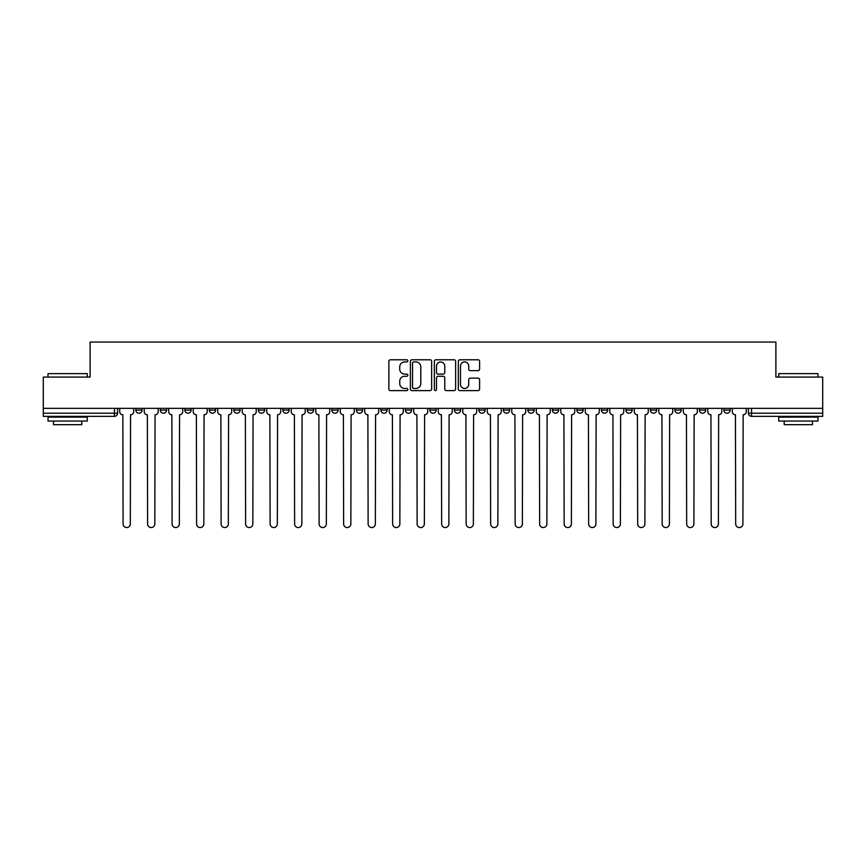 <?xml version="1.0" encoding="UTF-8"?>
<svg xmlns="http://www.w3.org/2000/svg" width="866" height="866" viewBox="0 0 866 866"><rect width="100%" height="100%" fill="white"/><g stroke="black" fill="none" stroke-linecap="round" stroke-linejoin="round"><path stroke-width="1.3" d="M407.864 360.862A1.083 1.083 0 0 0 406.793 359.78L390.404 359.78A1.537 1.537 0 0 0 388.866 361.317L388.866 389.072A1.537 1.537 0 0 0 390.404 390.609L406.793 390.609A1.083 1.083 0 0 0 407.864 389.538A1.083 1.083 0 0 0 406.793 388.455L404.671 388.455A4.936 4.936 0 0 1 399.735 383.519L399.735 381.213A4.936 4.936 0 0 1 404.671 376.277L406.793 376.277A1.083 1.083 0 0 0 407.864 375.195A1.083 1.083 0 0 0 406.793 374.123L404.671 374.123A4.936 4.936 0 0 1 399.735 369.187L399.735 366.87A4.936 4.936 0 0 1 404.671 361.934L406.793 361.934A1.083 1.083 0 0 0 407.864 360.862M723.9 408.341L723.9 410.062L730.179 410.062A3.139 3.139 0 0 1 727.039 413.212A3.139 3.139 0 0 1 723.9 410.062L723.9 408.341M650.388 410.062L650.388 408.341L650.388 410.062A3.139 3.139 0 0 0 653.527 413.212A3.139 3.139 0 0 1 650.388 410.062L656.677 410.062A3.139 3.139 0 0 1 653.527 413.212M625.891 410.062L625.891 408.341L625.891 410.062A3.139 3.139 0 0 0 629.03 413.212A3.139 3.139 0 0 1 625.891 410.062L632.169 410.062A3.139 3.139 0 0 1 629.03 413.212M552.378 408.341L552.378 410.062L558.657 410.062A3.139 3.139 0 0 1 555.517 413.212A3.139 3.139 0 0 1 552.378 410.062L552.378 408.341M527.87 408.341L527.87 410.062L534.16 410.062A3.139 3.139 0 0 1 531.01 413.212A3.139 3.139 0 0 1 527.87 410.062L527.87 408.341M380.856 408.341L380.856 410.062L387.134 410.062A3.139 3.139 0 0 1 383.995 413.212A3.139 3.139 0 0 1 380.856 410.062L380.856 408.341M356.348 408.341L356.348 410.062L362.627 410.062A3.139 3.139 0 0 1 359.487 413.212A3.139 3.139 0 0 1 356.348 410.062L356.348 408.341M233.831 410.062L233.831 408.341L233.831 410.062A3.139 3.139 0 0 0 236.97 413.212A3.139 3.139 0 0 1 233.831 410.062L240.109 410.062A3.139 3.139 0 0 1 236.97 413.212M209.323 408.341L209.323 410.062L215.612 410.062A3.139 3.139 0 0 1 212.473 413.212A3.139 3.139 0 0 1 209.323 410.062L209.323 408.341M184.826 408.341L184.826 410.062L191.105 410.062A3.139 3.139 0 0 1 187.965 413.212A3.139 3.139 0 0 1 184.826 410.062L184.826 408.341M160.318 410.062L160.318 408.341L160.318 410.062A3.139 3.139 0 0 0 163.458 413.212A3.139 3.139 0 0 1 160.318 410.062L166.608 410.062A3.139 3.139 0 0 1 163.458 413.212A3.139 3.139 0 0 0 166.608 410.062A3.139 3.139 0 0 1 163.458 413.212M135.821 410.062L135.821 408.341L135.821 410.062A3.139 3.139 0 0 0 138.961 413.212A3.139 3.139 0 0 1 135.821 410.062L142.1 410.062A3.139 3.139 0 0 1 138.961 413.212A3.139 3.139 0 0 0 142.1 410.062A3.139 3.139 0 0 1 138.961 413.212M478.054 370.648A1.537 1.537 0 0 0 479.602 369.111L479.602 361.317A1.537 1.537 0 0 0 478.054 359.78L459.868 359.78A1.537 1.537 0 0 0 458.32 361.317L458.32 389.072A1.537 1.537 0 0 0 459.868 390.609L478.054 390.609A1.537 1.537 0 0 0 479.602 389.072L479.602 379.665A1.537 1.537 0 0 0 478.054 378.128L470.27 378.128A1.537 1.537 0 0 0 468.733 379.665L468.733 384.331A4.124 4.124 0 0 1 464.609 388.455A4.124 4.124 0 0 1 460.485 384.331L460.485 366.058A4.124 4.124 0 0 1 464.609 361.934A4.124 4.124 0 0 1 468.733 366.058L468.733 369.111A1.537 1.537 0 0 0 470.27 370.648L478.054 370.648M43.3 408.341L43.3 377.078L90.107 377.078L90.107 342.059L775.893 342.059L775.893 377.078L822.7 377.078L822.7 408.341L43.3 408.341L43.3 413.212L117.592 413.212L117.592 408.341M431.647 361.317A1.537 1.537 0 0 0 430.11 359.78L411.913 359.78A1.537 1.537 0 0 0 410.376 361.317L410.376 389.072A1.537 1.537 0 0 0 411.913 390.609L430.11 390.609A1.537 1.537 0 0 0 431.647 389.072L431.647 361.317M435.89 359.78L454.087 359.78A1.537 1.537 0 0 1 455.624 361.317L455.624 389.072A1.537 1.537 0 0 1 454.087 390.609L446.293 390.609A1.537 1.537 0 0 1 444.756 389.072L444.756 377.814A1.537 1.537 0 0 0 443.219 376.277L438.044 376.277A1.537 1.537 0 0 0 436.507 377.814L436.507 389.538A1.083 1.083 0 0 1 435.425 390.609A1.083 1.083 0 0 1 434.353 389.538L434.353 361.317A1.537 1.537 0 0 1 435.89 359.78M748.408 408.341L748.408 413.212L822.7 413.212L822.7 416.351L751.547 416.351A3.139 3.139 0 0 1 748.408 413.212L748.408 408.341M822.7 408.341L822.7 413.212M114.453 408.341L114.453 416.351A3.139 3.139 0 0 0 117.592 413.212A3.139 3.139 0 0 1 114.453 416.351L43.3 416.351L43.3 413.212M730.179 408.341L730.179 410.062L730.179 408.341M705.682 408.341L705.682 410.062A3.139 3.139 0 0 1 702.543 413.212A3.139 3.139 0 0 1 699.392 410.062L705.682 410.062L705.682 408.341M699.392 408.341L699.392 410.062M681.174 408.341L681.174 410.062A3.139 3.139 0 0 1 678.035 413.212A3.139 3.139 0 0 1 674.895 410.062L681.174 410.062M674.895 408.341L674.895 410.062M656.677 408.341L656.677 410.062L656.677 408.341M632.169 408.341L632.169 410.062L632.169 408.341M607.661 408.341L607.661 410.062A3.139 3.139 0 0 1 604.522 413.212A3.139 3.139 0 0 1 601.383 410.062L607.661 410.062L607.661 408.341M601.383 408.341L601.383 410.062M583.164 408.341L583.164 410.062A3.139 3.139 0 0 1 580.025 413.212A3.139 3.139 0 0 1 576.875 410.062L583.164 410.062A3.139 3.139 0 0 1 580.025 413.212A3.139 3.139 0 0 0 583.164 410.062M576.875 408.341L576.875 410.062M558.657 408.341L558.657 410.062L558.657 408.341M534.16 408.341L534.16 410.062L534.16 408.341M509.652 408.341L509.652 410.062A3.139 3.139 0 0 1 506.513 413.212A3.139 3.139 0 0 1 503.373 410.062L509.652 410.062M503.373 408.341L503.373 410.062M485.144 408.341L485.144 410.062A3.139 3.139 0 0 1 482.005 413.212A3.139 3.139 0 0 1 478.866 410.062L485.144 410.062A3.139 3.139 0 0 1 482.005 413.212A3.139 3.139 0 0 0 485.144 410.062M478.866 408.341L478.866 410.062M460.647 408.341L460.647 410.062A3.139 3.139 0 0 1 457.508 413.212A3.139 3.139 0 0 1 454.358 410.062A3.139 3.139 0 0 0 457.508 413.212M454.358 408.341L454.358 410.062L460.647 410.062M436.139 408.341L436.139 410.062A3.139 3.139 0 0 1 433 413.212A3.139 3.139 0 0 1 429.861 410.062L436.139 410.062L436.139 408.341M429.861 408.341L429.861 410.062M411.642 408.341L411.642 410.062A3.139 3.139 0 0 1 408.492 413.212A3.139 3.139 0 0 1 405.353 410.062L411.642 410.062A3.139 3.139 0 0 1 408.492 413.212A3.139 3.139 0 0 0 411.642 410.062L411.642 408.341M405.353 408.341L405.353 410.062M387.134 408.341L387.134 410.062M362.627 408.341L362.627 410.062L362.627 408.341M338.13 408.341L338.13 410.062A3.139 3.139 0 0 1 334.99 413.212A3.139 3.139 0 0 1 331.84 410.062L338.13 410.062L338.13 408.341M331.84 408.341L331.84 410.062M313.622 408.341L313.622 410.062A3.139 3.139 0 0 1 310.483 413.212A3.139 3.139 0 0 1 307.343 410.062L313.622 410.062M307.343 408.341L307.343 410.062M289.125 408.341L289.125 410.062A3.139 3.139 0 0 1 285.975 413.212A3.139 3.139 0 0 1 282.836 410.062A3.139 3.139 0 0 0 285.975 413.212M282.836 408.341L282.836 410.062L289.125 410.062M264.617 408.341L264.617 410.062A3.139 3.139 0 0 1 261.478 413.212A3.139 3.139 0 0 1 258.339 410.062A3.139 3.139 0 0 0 261.478 413.212A3.139 3.139 0 0 0 264.617 410.062A3.139 3.139 0 0 1 261.478 413.212M258.339 408.341L258.339 410.062L264.617 410.062M240.109 408.341L240.109 410.062M215.612 408.341L215.612 410.062A3.139 3.139 0 0 1 212.473 413.212A3.139 3.139 0 0 0 215.612 410.062L215.612 408.341M191.105 408.341L191.105 410.062A3.139 3.139 0 0 1 187.965 413.212A3.139 3.139 0 0 0 191.105 410.062L191.105 408.341M166.608 408.341L166.608 410.062L166.608 408.341M142.1 408.341L142.1 410.062L142.1 408.341M413.612 361.934A1.083 1.083 0 0 0 412.53 363.016L412.53 387.373A1.083 1.083 0 0 0 413.612 388.455L415.842 388.455A4.936 4.936 0 0 0 420.779 383.519L420.779 366.87A4.936 4.936 0 0 0 415.842 361.934L413.612 361.934M444.756 366.134A4.124 4.124 0 0 0 440.632 362.01A4.124 4.124 0 0 0 436.507 366.134L436.507 372.575A1.537 1.537 0 0 0 438.044 374.123L443.219 374.123A1.537 1.537 0 0 0 444.756 372.575L444.756 366.134M119.714 411.642L119.714 408.341L119.714 411.642A3.139 3.139 48.4 0 0 122.853 414.782L123.091 523.941A3.616 3.616 48.4 0 0 126.707 527.556A3.616 3.616 48.4 0 0 130.322 523.941L130.549 414.782A3.139 3.139 48.4 0 0 133.7 411.642L133.7 408.341M122.853 414.782L123.091 523.941M130.322 523.941L130.549 414.782M144.221 411.642L144.221 408.341L144.221 411.642A3.139 3.139 48.4 0 0 147.361 414.782L147.599 523.941A3.616 3.616 48.4 0 0 151.214 527.556A3.616 3.616 48.4 0 0 154.819 523.941L155.057 414.782A3.139 3.139 48.4 0 0 158.197 411.642L158.197 408.341M168.718 411.642L168.718 408.341L168.718 411.642A3.139 3.139 48.4 0 0 171.869 414.782L172.096 523.941A3.616 3.616 48.4 0 0 175.711 527.556A3.616 3.616 48.4 0 0 179.327 523.941L179.565 414.782A3.139 3.139 48.4 0 0 182.704 411.642L182.704 408.341M147.361 414.782L147.599 523.941M154.819 523.941L155.057 414.782M171.869 414.782L172.096 523.941M179.327 523.941L179.565 414.782M48.009 373.625L87.282 373.625L48.009 373.625L48.009 377.078M87.282 421.06L48.009 421.06L48.009 417.131L87.282 417.131L87.282 421.06M81.783 421.06L81.783 424.676L53.508 424.676L53.508 421.06M778.718 373.625L817.991 373.625L778.718 373.625L778.718 377.078M817.991 421.06L778.718 421.06L778.718 417.131L817.991 417.131L817.991 421.06M812.492 421.06L812.492 424.676L784.217 424.676L784.217 421.06M193.226 411.642L193.226 408.341L193.226 411.642A3.139 3.139 48.4 0 0 196.365 414.782L196.604 523.941A3.616 3.616 48.4 0 0 200.219 527.556A3.616 3.616 48.4 0 0 203.835 523.941L204.062 414.782A3.139 3.139 48.4 0 0 207.201 411.642L207.201 408.341M217.734 411.642L217.734 408.341L217.734 411.642A3.139 3.139 48.4 0 0 220.873 414.782L221.111 523.941A3.616 3.616 48.4 0 0 224.716 527.556A3.616 3.616 48.4 0 0 228.332 523.941L228.57 414.782A3.139 3.139 48.4 0 0 231.709 411.642L231.709 408.341M242.231 411.642L242.231 408.341L242.231 411.642A3.139 3.139 48.4 0 0 245.37 414.782L245.608 523.941A3.616 3.616 48.4 0 0 249.224 527.556A3.616 3.616 48.4 0 0 252.84 523.941L253.067 414.782A3.139 3.139 48.4 0 0 256.217 411.642L256.217 408.341M196.365 414.782L196.604 523.941M203.835 523.941L204.062 414.782M220.873 414.782L221.111 523.941M228.332 523.941L228.57 414.782M245.37 414.782L245.608 523.941M252.84 523.941L253.067 414.782M266.739 411.642L266.739 408.341L266.739 411.642A3.139 3.139 48.4 0 0 269.878 414.782L270.116 523.941A3.616 3.616 48.4 0 0 273.732 527.556A3.616 3.616 48.4 0 0 277.337 523.941L277.575 414.782A3.139 3.139 48.4 0 0 280.714 411.642L280.714 408.341M291.236 411.642L291.236 408.341L291.236 411.642A3.139 3.139 48.4 0 0 294.386 414.782L294.613 523.941A3.616 3.616 48.4 0 0 298.229 527.556A3.616 3.616 48.4 0 0 301.844 523.941L302.082 414.782A3.139 3.139 48.4 0 0 305.222 411.642L305.222 408.341M315.744 411.642L315.744 408.341L315.744 411.642A3.139 3.139 48.4 0 0 318.883 414.782L319.121 523.941A3.616 3.616 48.4 0 0 322.737 527.556A3.616 3.616 48.4 0 0 326.352 523.941L326.579 414.782A3.139 3.139 48.4 0 0 329.719 411.642L329.719 408.341M340.251 411.642L340.251 408.341L340.251 411.642A3.139 3.139 48.4 0 0 343.391 414.782L343.629 523.941A3.616 3.616 48.4 0 0 347.234 527.556A3.616 3.616 48.4 0 0 350.849 523.941L351.087 414.782A3.139 3.139 48.4 0 0 354.226 411.642L354.226 408.341M364.748 411.642L364.748 408.341L364.748 411.642A3.139 3.139 48.4 0 0 367.888 414.782L368.126 523.941A3.616 3.616 48.4 0 0 371.741 527.556A3.616 3.616 48.4 0 0 375.357 523.941L375.584 414.782A3.139 3.139 48.4 0 0 378.734 411.642L378.734 408.341M389.256 411.642L389.256 408.341L389.256 411.642A3.139 3.139 48.4 0 0 392.395 414.782L392.634 523.941A3.616 3.616 48.4 0 0 396.249 527.556A3.616 3.616 48.4 0 0 399.854 523.941L400.092 414.782A3.139 3.139 48.4 0 0 403.231 411.642L403.231 408.341M413.753 411.642L413.753 408.341L413.753 411.642A3.139 3.139 48.4 0 0 416.903 414.782L417.131 523.941A3.616 3.616 48.4 0 0 420.746 527.556A3.616 3.616 48.4 0 0 424.362 523.941L424.6 414.782A3.139 3.139 48.4 0 0 427.739 411.642L427.739 408.341M438.261 411.642L438.261 408.341L438.261 411.642A3.139 3.139 48.4 0 0 441.4 414.782L441.638 523.941A3.616 3.616 48.4 0 0 445.254 527.556A3.616 3.616 48.4 0 0 448.869 523.941L449.097 414.782A3.139 3.139 48.4 0 0 452.247 411.642L452.247 408.341M462.769 411.642L462.769 408.341L462.769 411.642A3.139 3.139 48.4 0 0 465.908 414.782L466.146 523.941A3.616 3.616 48.4 0 0 469.751 527.556A3.616 3.616 48.4 0 0 473.366 523.941L473.605 414.782A3.139 3.139 48.4 0 0 476.744 411.642L476.744 408.341M487.266 411.642L487.266 408.341L487.266 411.642A3.139 3.139 48.4 0 0 490.416 414.782L490.643 523.941A3.616 3.616 48.4 0 0 494.259 527.556A3.616 3.616 48.4 0 0 497.874 523.941L498.112 414.782A3.139 3.139 48.4 0 0 501.252 411.642L501.252 408.341M511.774 411.642L511.774 408.341L511.774 411.642A3.139 3.139 48.4 0 0 514.913 414.782L515.151 523.941A3.616 3.616 48.4 0 0 518.766 527.556A3.616 3.616 48.4 0 0 522.371 523.941L522.609 414.782A3.139 3.139 48.4 0 0 525.749 411.642L525.749 408.341M536.281 411.642L536.281 408.341L536.281 411.642A3.139 3.139 48.4 0 0 539.421 414.782L539.648 523.941A3.616 3.616 48.4 0 0 543.263 527.556A3.616 3.616 48.4 0 0 546.879 523.941L547.117 414.782A3.139 3.139 48.4 0 0 550.256 411.642L550.256 408.341M560.778 411.642L560.778 408.341L560.778 411.642A3.139 3.139 48.4 0 0 563.918 414.782L564.156 523.941A3.616 3.616 48.4 0 0 567.771 527.556A3.616 3.616 48.4 0 0 571.387 523.941L571.614 414.782A3.139 3.139 48.4 0 0 574.764 411.642L574.764 408.341M585.286 411.642L585.286 408.341L585.286 411.642A3.139 3.139 48.4 0 0 588.425 414.782L588.663 523.941A3.616 3.616 48.4 0 0 592.268 527.556A3.616 3.616 48.4 0 0 595.884 523.941L596.122 414.782A3.139 3.139 48.4 0 0 599.261 411.642L599.261 408.341M609.783 411.642L609.783 408.341L609.783 411.642A3.139 3.139 48.4 0 0 612.933 414.782L613.16 523.941A3.616 3.616 48.4 0 0 616.776 527.556A3.616 3.616 48.4 0 0 620.392 523.941L620.63 414.782A3.139 3.139 48.4 0 0 623.769 411.642L623.769 408.341M634.291 411.642L634.291 408.341L634.291 411.642A3.139 3.139 48.4 0 0 637.43 414.782L637.668 523.941A3.616 3.616 48.4 0 0 641.284 527.556A3.616 3.616 48.4 0 0 644.889 523.941L645.127 414.782A3.139 3.139 48.4 0 0 648.266 411.642L648.266 408.341M277.337 523.941L277.575 414.782M269.878 414.782L270.116 523.941M301.844 523.941L302.082 414.782M294.386 414.782L294.613 523.941M326.352 523.941L326.579 414.782M318.883 414.782L319.121 523.941M350.849 523.941L351.087 414.782M343.391 414.782L343.629 523.941M375.357 523.941L375.584 414.782M367.888 414.782L368.126 523.941M399.854 523.941L400.092 414.782M392.395 414.782L392.634 523.941M424.362 523.941L424.6 414.782M416.903 414.782L417.131 523.941M448.869 523.941L449.097 414.782M441.4 414.782L441.638 523.941M473.366 523.941L473.605 414.782M465.908 414.782L466.146 523.941M497.874 523.941L498.112 414.782M490.416 414.782L490.643 523.941M522.371 523.941L522.609 414.782M514.913 414.782L515.151 523.941M546.879 523.941L547.117 414.782M539.421 414.782L539.648 523.941M571.387 523.941L571.614 414.782M563.918 414.782L564.156 523.941M595.884 523.941L596.122 414.782M588.425 414.782L588.663 523.941M620.392 523.941L620.63 414.782M612.933 414.782L613.16 523.941M644.889 523.941L645.127 414.782M637.43 414.782L637.668 523.941M658.799 411.642L658.799 408.341L658.799 411.642A3.139 3.139 48.4 0 0 661.938 414.782L662.165 523.941A3.616 3.616 48.4 0 0 665.781 527.556A3.616 3.616 48.4 0 0 669.396 523.941L669.635 414.782A3.139 3.139 48.4 0 0 672.774 411.642L672.774 408.341M683.296 411.642L683.296 408.341L683.296 411.642A3.139 3.139 48.4 0 0 686.435 414.782L686.673 523.941A3.616 3.616 48.4 0 0 690.289 527.556A3.616 3.616 48.4 0 0 693.904 523.941L694.131 414.782A3.139 3.139 48.4 0 0 697.282 411.642L697.282 408.341M707.803 411.642L707.803 408.341L707.803 411.642A3.139 3.139 48.4 0 0 710.943 414.782L711.181 523.941A3.616 3.616 48.4 0 0 714.786 527.556A3.616 3.616 48.4 0 0 718.401 523.941L718.639 414.782A3.139 3.139 48.4 0 0 721.779 411.642L721.779 408.341M732.3 411.642L732.3 408.341L732.3 411.642A3.139 3.139 48.4 0 0 735.451 414.782L735.678 523.941A3.616 3.616 48.4 0 0 739.293 527.556A3.616 3.616 48.4 0 0 742.909 523.941L743.147 414.782A3.139 3.139 48.4 0 0 746.286 411.642L746.286 408.341M661.938 414.782L662.165 523.941M669.396 523.941L669.635 414.782M686.435 414.782L686.673 523.941M693.904 523.941L694.131 414.782M710.943 414.782L711.181 523.941M718.401 523.941L718.639 414.782M735.451 414.782L735.678 523.941M742.909 523.941L743.147 414.782M751.547 408.341L751.547 416.351M87.282 377.078L87.282 373.625M78.33 417.131L78.33 416.351M56.961 417.131L56.961 416.351M817.991 377.078L817.991 373.625M809.039 417.131L809.039 416.351M787.67 417.131L787.67 416.351"/></g></svg>
